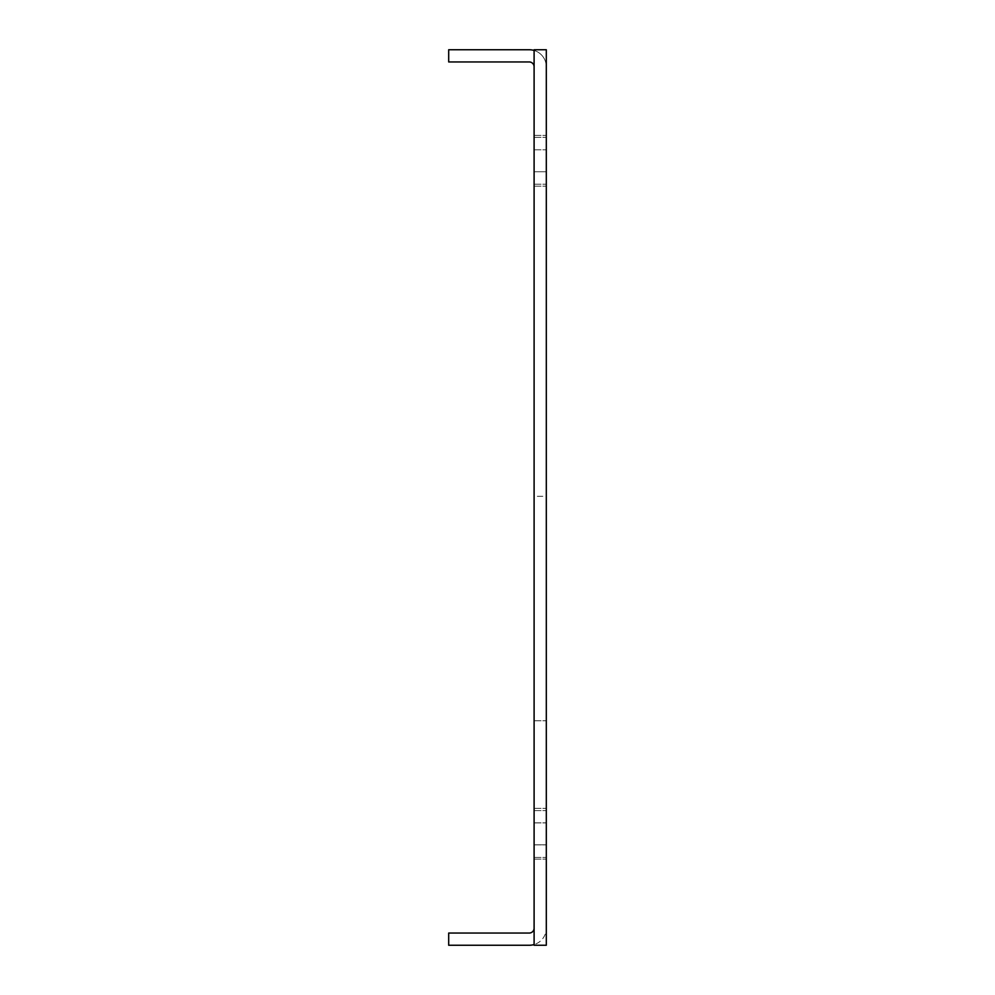 <?xml version="1.0" encoding="UTF-8"?>
<svg xmlns="http://www.w3.org/2000/svg" width="995" height="995" viewBox="0 0 995 995"><rect width="100%" height="100%" fill="white"/><g stroke="black" fill="none" stroke-linecap="round" stroke-linejoin="round"><path stroke-width="0.75" stroke-dasharray="4.97 3.73" d="M546.305 834.021L546.305 810.589L546.305 834.021M534.104 834.021L534.104 810.589L534.104 834.021M534.104 844.792L546.305 844.792L546.305 859.12L546.305 844.792L534.104 844.792L534.104 859.12L534.104 808.375L534.104 844.792M546.305 833.748L546.305 859.12L546.305 833.748M534.104 171.749L546.305 171.749L546.305 149.797L546.305 171.749L534.104 171.749L534.104 186.152L534.104 135.395L534.104 186.152L534.104 135.395L534.104 171.749L546.305 171.749L534.104 171.749M546.305 160.767L546.305 186.152L546.305 160.767M534.104 49.75L534.104 50.459A17.077 17.077 0 0 1 546.305 66.827L546.305 49.75L546.305 66.827A17.077 17.077 0 0 0 534.104 50.459L534.104 49.75L546.305 49.75L534.104 49.75L546.305 49.75L546.305 945.25L546.305 928.173L546.305 945.25L534.104 945.25L534.104 49.75M534.104 160.767L534.104 184.199L534.104 160.767M534.104 496.281L534.104 720.766L534.104 496.281L546.305 496.281L546.305 720.766L546.305 496.281L534.104 496.281M534.104 944.541L534.104 928.173L534.104 944.541A17.077 17.077 0 0 0 546.305 928.173A17.077 17.077 0 0 1 529.216 945.25L448.695 945.25L448.695 933.049L529.216 933.049A4.875 4.875 0 0 0 534.104 928.173M534.104 66.827L534.104 50.459L534.104 66.827A4.875 4.875 0 0 0 529.216 61.951L448.695 61.951L448.695 49.75L529.216 49.75A17.077 17.077 0 0 1 534.104 50.459M534.104 945.25L546.305 945.25L534.104 945.25M534.104 720.766L546.305 720.766L534.104 720.766M534.104 149.797L546.305 149.797L534.104 149.797M534.104 822.828L546.305 822.828L534.104 822.828M534.104 822.915L546.305 822.915L534.104 822.915M534.104 844.867L546.305 844.867L534.104 844.867M534.104 810.589L546.305 810.589L534.104 810.589M534.104 859.12L546.305 859.12L534.104 859.12M534.104 186.152L546.305 186.152L534.104 186.152M534.104 137.347L546.305 137.347L534.104 137.347M534.104 184.199L546.305 184.199L534.104 184.199M534.104 135.395L546.305 135.395L534.104 135.395M534.104 808.375L546.305 808.375L534.104 808.375M534.104 857.441L546.305 857.441L534.104 857.441"/><path stroke-width="1.49" d="M534.104 49.75L534.104 945.25L546.305 945.25L546.305 49.75L534.104 49.75M534.104 928.173A4.875 4.875 0 0 1 529.216 933.049L448.695 933.049L448.695 945.25L529.216 945.25A17.077 17.077 0 0 0 534.104 944.541M534.104 66.827A4.875 4.875 0 0 0 529.216 61.951L448.695 61.951L448.695 49.75L529.216 49.75A17.077 17.077 0 0 1 534.104 50.459"/></g></svg>
